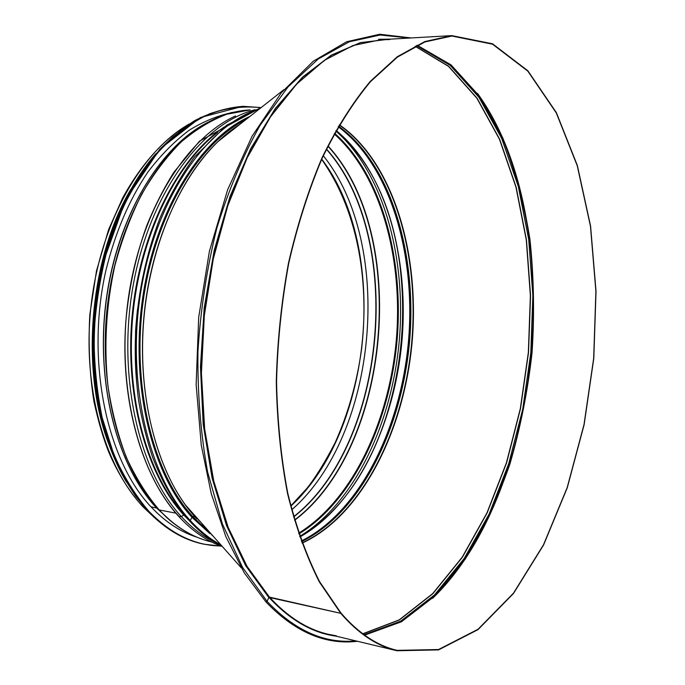 <?xml version="1.0" encoding="UTF-8"?>
<svg xmlns="http://www.w3.org/2000/svg" width="685" height="685" viewBox="0 0 685 685"><rect width="100%" height="100%" fill="white"/><g stroke="black" fill="none" stroke-linecap="round" stroke-linejoin="round"><path stroke-width="1.03" d="M409.561 38.052L380.115 35.012L349.324 41.776L318.208 59.013L288.017 86.952L260.103 125.278C243.029 155.641 228.602 189.959 216.802 228.233C206.896 268.126 200.602 309.235 197.931 351.551C197.468 393.627 200.688 433.751 207.589 471.931L222.377 523.879L242.593 567.445L267.022 601.302L265.806 601.755L267.022 601.302L268.957 597.388L267.022 601.31C294.978 630.654 324.579 643.849 355.823 640.886M389.602 39.584L381.083 39.679L352.963 45.544L324.51 60.271L296.682 84.084L270.541 116.801L247.216 157.747L227.797 205.74L213.249 259.084L204.31 315.657L201.416 373.111L204.661 429.015L213.771 481.084L228.182 527.373L247.062 566.384L269.453 597.106L268.957 597.388L340.745 613.332L269.462 597.106C287.82 617.022 307.368 629.404 328.089 634.241L336.446 635.843M340.916 612.964L340.916 612.964C358.512 633.274 377.247 645.741 397.137 650.365L438.58 649.526L478.053 629.258L513.476 593.15L543.47 544.823L567.163 487.626L584.014 424.546L593.672 358.272L595.89 291.339L590.461 226.273L577.258 165.787L556.28 112.922L527.801 71.12L492.532 44.191L451.894 36.031L424.88 41.965L397.437 57.095L370.482 81.669C353.049 102.639 336.969 128.078 322.258 157.995C308.661 190.173 297.487 225.254 288.736 263.237C281.629 302.265 277.571 341.746 276.56 381.682C277.356 421.104 281.115 458.402 287.854 493.585C296.134 526.885 306.683 556.194 319.501 581.514L340.916 612.955M340.745 613.332C358.349 633.651 377.101 646.126 396.992 650.75L438.503 649.911L478.036 629.618L513.51 593.458L543.547 545.072L567.266 487.806L584.142 424.64L593.809 358.289L596.027 291.271L590.59 226.118L577.378 165.556L556.374 112.614L527.852 70.76L492.532 43.789L451.826 35.62L424.777 41.58L397.3 56.727L370.311 81.344C352.843 102.339 336.755 127.821 322.027 157.781C308.404 189.993 297.213 225.125 288.462 263.168C281.347 302.248 277.288 341.789 276.278 381.785C277.074 421.249 280.85 458.599 287.597 493.825C295.894 527.167 306.46 556.503 319.296 581.856L340.745 613.332M245.924 119.575C198.205 143.439 155.033 214.979 143.233 300.706C131.383 386.4 153.089 473.446 192.622 516.404L195.045 516.875L192.622 516.404L205.971 529.171M195.174 516.935L185.481 504.991L195.182 516.944M154.168 517.363L142.857 506.694L144.252 507.046L143.114 506.823L153.26 516.507M208.523 121.99C160.684 145.622 117.846 215.261 106.406 298.412C94.915 381.528 116.861 465.988 156.617 508.056L150.965 506.789L156.617 508.056L159.211 509.94L175.848 513.159M255.197 109.72C203.214 122.598 151.051 190.841 133.806 281.972C116.424 373.008 138.182 470.475 181.345 516.576L178.931 516.627L181.345 516.576L184.196 514.778L183.708 514.949L189.385 520.788M220.168 545.243C209.31 539.455 199.061 531.32 189.428 520.84L190.267 520.523L191.988 517.338L209.952 533.675M261.19 107.554L226.632 125.218L194.36 157.139C180.84 175.968 169.383 196.244 159.999 217.976C146.607 252.902 138.473 290.371 135.596 330.384C134.979 357.887 136.007 381.339 138.661 400.751C142.018 420.693 146.667 439.496 152.592 457.169C162.439 482.814 174.718 504.04 189.428 520.84L190.267 520.523L191.988 517.338C151.582 473.549 129.79 383.9 142.857 296.605C155.855 209.259 201.133 137.976 249.991 116.373M215.167 542.383C203.18 536.603 191.903 527.998 181.345 516.576L183.708 514.949C145.794 473.909 123.882 393.07 132.599 311.093C141.307 229.107 179.384 156.711 224.5 126.811M172.8 522.715L156.617 508.056L159.211 509.94L175.857 513.159M189.231 123.959C163.706 139.089 141.53 163.724 122.701 197.862L108.598 229.612L96.491 270.866L89.829 314.595C88.177 344.358 89.529 373.291 93.905 401.393C98.366 421.677 103.401 438.794 108.992 452.734C118.351 474.157 129.636 492.147 142.857 506.694L143.122 506.823C103.897 465.714 81.566 384.465 91.336 303.181C101.08 221.88 141.384 151.608 188.187 124.644M211.674 534.917L212.624 535.576M130.724 189.462C89.923 258.245 80.171 367.631 108.161 442.544M98.229 280.653C94.076 302.642 92.107 324.827 92.312 347.201M196.938 537.177C180.626 532.022 165.419 522.021 151.334 507.183C106.791 460.688 85.539 361.158 105.713 271.243C115.029 232.986 129.088 199.917 147.891 172.029C160.855 155.033 174.709 141.041 189.454 130.056C204.472 120.877 219.594 114.866 234.835 112.023M364.617 635.141L401.393 621.809L435.283 595.71L465.132 559.234C482.822 530.635 497.738 498.937 509.88 464.139C520.343 428.193 527.733 391.067 532.048 352.784C534.574 314.329 533.863 276.492 529.933 239.262C524.136 202.863 515.06 169.024 502.704 137.754L479.774 96.568L451.038 64.887L417.199 45.261M432.518 598.399C544.447 490.931 568.687 219.003 477.522 93.434M388.909 39.233L360.387 42.624L331.257 55.143L302.513 77.14L275.25 108.547L250.676 148.756L229.963 196.621L214.191 250.427L204.181 307.985L200.465 366.783L203.18 424.246L212.067 477.899L226.538 525.618L245.744 565.793L268.64 597.311M389.226 39.216L360.704 42.607L331.583 55.125L302.839 77.131L275.584 108.538L251.01 148.756L230.306 196.629L214.525 250.445L204.524 308.01L200.808 366.826L203.513 424.289L212.401 477.95L226.872 525.686L246.069 565.861L268.957 597.388C289.952 619.994 312.3 632.914 336.018 636.142M322.018 633.188L337.2 636.425M390.441 39.148L378.608 39.293M364.009 634.704L400.674 621.175L434.436 595L464.173 558.54L489.116 514.058L508.741 463.676L522.715 409.287L530.815 352.672L532.861 295.518L528.717 239.519L518.314 186.448L501.634 138.267L478.815 97.116L450.216 65.383L416.523 45.587M362.887 633.873L399.329 619.994L432.869 593.672L462.384 557.247L487.129 512.928L506.609 462.803L520.48 408.731L528.52 352.467L530.558 295.663L526.465 239.998L516.165 187.21L499.648 139.218L477.034 98.143L448.684 66.308L415.273 46.203M362.759 633.779L399.192 619.891L432.723 593.578L462.229 557.162L486.966 512.86L506.438 462.743L520.309 408.697L528.349 352.45L530.378 295.672L526.294 240.024L515.993 187.253L499.476 139.278L476.871 98.212L448.529 66.385L415.127 46.272M195.525 516.644L200.029 521.379M302.136 543.119C361.62 515.831 404.15 430.805 412.105 342.089C419.965 253.373 393.147 162.157 339.417 124.781M197.982 519.427L200.893 522.355M302.042 542.871C361.406 515.505 403.825 430.617 411.762 342.063C419.614 253.493 392.873 162.448 339.289 125.004M236.102 127.307L221.118 139.115M188.229 508.082L195.251 516.49M301.571 541.578C360.087 513.339 401.675 429.401 409.544 341.858C417.285 254.315 391.195 164.34 338.595 126.194M191.971 516.918L208.685 532.236M210.475 533.555L211.451 534.249M248.107 117.854C199.746 140.374 155.375 211.691 142.882 298.283C130.33 384.824 152.061 473.309 192.074 516.721L208.171 531.663M210.03 533.058L211.031 533.778M208.094 530.866L209.19 531.706M239.776 124.413C193.983 152.635 154.425 225.159 144.758 308.652C135.082 392.128 156.814 475.15 195.045 516.875L196.732 518.708M202.195 524.188L203.993 525.849M283.915 89.649L217.864 141.675C179.881 177.783 150.46 245.307 143.91 318.183C137.462 391.067 154.485 462.735 185.481 504.991L241.291 567.874M231.025 112.605L233.765 112.272L231.042 112.597M207.332 122.641L199.198 127.299C153.5 155.495 114.626 226.016 105.516 306.675C96.397 387.316 118.402 467.418 156.762 508.124L171.747 521.867M207.307 122.649L201.63 125.997C155.658 154.356 116.51 225.442 107.331 306.769C98.135 388.087 120.286 468.823 158.877 509.786M158.877 509.794L166.72 517.552C175.454 525.429 184.599 531.551 194.146 535.918M231.864 112.768C221.692 115.371 211.614 119.789 201.63 125.997C217.753 116.073 233.927 110.705 250.145 109.9L226.855 114.224C211.185 120.166 195.919 129.448 181.054 142.069C166.652 156.557 153.5 173.99 141.615 194.369C130.681 216.212 121.759 239.964 114.857 265.626C106.098 305.656 103.786 345.702 107.905 385.749C111.818 411.437 117.931 435.232 126.254 457.143C135.681 477.616 146.667 495.221 159.211 509.94C175.36 526.953 192.836 537.631 211.631 541.972C195.807 538.316 180.84 530.173 166.72 517.552L171.73 521.85M235.52 115.953C186.406 138.25 141.281 209.67 128.592 296.596C115.842 383.489 137.993 472.444 178.699 516.053M217.556 132.479C174.572 165.607 139.766 237.781 132.676 317.181C125.612 396.572 147.095 473.772 183.546 513.981M137.497 309.355C134.388 337.705 134.474 365.473 137.754 392.651M259.701 108.727C208.171 124.739 157.644 195.259 141.624 286.758C125.483 378.188 147.558 474.619 190.267 520.523C199.241 530.31 208.762 538.042 218.823 543.719M220.065 544.404L220.827 544.815M301.349 540.953C359.428 512.252 400.605 428.784 408.431 341.764C416.12 254.726 390.356 165.29 338.262 126.768M299.927 536.929C355.498 505.958 394.337 425.239 401.932 341.181C409.322 257.106 385.372 170.796 336.155 130.484M299.902 536.852C338.818 513.39 367.485 473.763 385.903 417.978L385.903 417.978C402.044 367.271 406.659 315.528 399.74 262.757L399.74 262.757C391.477 204.601 370.268 160.53 336.112 130.552M365.131 466.399C373.162 451.526 379.961 435.583 385.544 418.569L385.544 418.569C401.812 367.451 406.462 315.305 399.483 262.124L399.483 262.124C397.009 244.382 393.13 227.488 387.856 211.417M299.73 536.355C354.136 503.526 391.743 423.827 399.252 340.942C406.522 258.039 383.6 172.945 335.864 131.006M298.891 533.889C352.535 501.257 389.628 422.594 397.043 340.745C404.218 258.879 381.631 174.898 334.605 133.284M298.651 533.17C352.004 500.461 388.866 422.148 396.247 340.676C403.388 259.178 380.963 175.583 334.237 133.96M294.636 520.275C390.904 447.579 409.895 234.51 328.004 145.931M294.559 520.018C390.578 447.262 409.519 234.767 327.884 146.17M293.685 516.969C387.076 443.931 405.486 237.43 326.488 149.022M293.617 516.73C386.777 443.64 405.135 237.661 326.368 149.253M291.742 509.803C377.829 434.795 394.765 244.785 323.303 155.735M291.733 509.786C377.812 434.778 394.748 244.802 323.294 155.743M290.808 506.164C373.308 430.42 389.542 248.295 321.744 159.143M220.673 545.979C194.96 545.585 171.062 534.052 148.97 511.395C135.433 495.606 123.694 476.589 113.744 454.326L102.133 417.456C96.679 390.715 93.991 362.819 94.076 333.783C95.814 304.619 100.301 276.235 107.528 248.621L121.699 210.047C133.267 186.406 146.504 165.873 161.412 148.457C176.97 133.104 193.161 121.493 209.987 113.624C226.881 107.947 243.466 105.927 259.752 107.554M203.967 544.207L220.93 546.108L204.267 544.267C184.376 540.208 165.89 529.282 148.791 511.498C129.242 489.527 113.462 459.327 103.298 423.065C91.148 373.488 91.148 315.545 103.615 262.269C114.369 222.437 130.047 188.623 150.649 160.812C164.768 144.055 179.718 130.63 195.482 120.517C211.451 112.383 227.394 107.665 243.303 106.338L260.094 107.494L242.995 106.346M148.191 511.378C128.634 489.415 112.845 459.224 102.681 422.97C90.523 373.411 90.523 315.494 102.99 262.235C113.744 222.419 129.422 188.606 150.024 160.812C164.152 144.064 179.102 130.638 194.865 120.526C210.843 112.4 226.786 107.673 242.695 106.355L200.414 117.512L159.853 149.142L125.663 199.746L102.322 264.821L95.352 304.363L93.246 331.754L93.323 359.034L95.557 385.724L99.899 411.377L106.235 435.583L114.412 457.974L124.268 478.233L135.587 496.086L148.157 511.361C165.256 529.154 183.768 540.08 203.676 544.147C183.785 540.08 165.29 529.163 148.191 511.378M95.129 381.725C90.292 336.575 94.153 292.135 106.714 248.424M97.005 395.844C88.622 340.479 93.46 286.313 111.527 233.32M110.011 446.783C80.171 370.088 90.369 255.788 133.31 185.592M125.192 479.885C100.378 437.253 88.057 374.712 93.845 312.146C99.787 249.597 123.48 190.73 155.701 153.86M97.861 403.885C86.781 346.97 92.775 279.745 113.744 225.69M364.574 635.115L401.213 621.766L435.018 595.676L464.832 559.208L489.852 514.649L509.546 464.122C520.009 428.159 527.399 391.032 531.706 352.741C534.231 314.287 533.529 276.44 529.591 239.211C523.802 202.82 514.735 168.989 502.405 137.719L479.509 96.551L450.85 64.895L417.156 45.279M357.493 641.288C325.238 645.107 294.678 631.93 265.806 601.755L244.271 572.857L225.81 536.535L211.237 493.577L201.262 445.147L196.15 384.55L198.684 317.378L209.404 251.267L227.6 189.839L252.054 136.272L281.184 92.929L313.268 61.239L346.627 41.751L379.721 34.25L411.265 37.949M328.089 634.241L396.992 650.75M381.083 39.679L451.826 35.62M235.092 128.112L222.668 137.89M301.537 541.484C359.779 513.211 401.359 429.307 409.202 341.815C416.951 254.315 390.87 164.417 338.544 126.28M220.895 546.065C205.945 540.431 191.988 530.661 179.042 516.747C142.137 476.931 119.935 400.93 125.817 321.753C128.874 287.726 135.895 255.591 146.881 225.339C154.767 206.014 163.775 188.315 173.913 172.235L199.506 141.153L261.601 107.228M221.837 546.416L222.437 546.63M299.876 536.792C338.75 513.476 367.425 473.874 385.903 417.978L385.544 418.569C379.927 435.694 373.068 451.749 364.951 466.716M336.087 130.612C370.225 160.427 391.435 204.481 399.74 262.757L399.483 262.124C396.992 244.271 393.079 227.266 387.744 211.091M290.748 505.924L306.923 488.362C315.365 477.762 324.707 462.666 334.948 443.084C348.083 413.903 356.971 382.564 361.603 349.059C370.054 275.635 355.506 207.084 321.633 159.374M146.95 509.409L144.706 506.96M126.4 481.957C103.623 443.041 92.278 395.176 92.347 338.373L96.337 291.69L102.279 262.124C114.044 218.138 131.837 182.064 155.641 153.885M159.536 149.578L172.586 137.026L186.149 126.699"/></g></svg>
